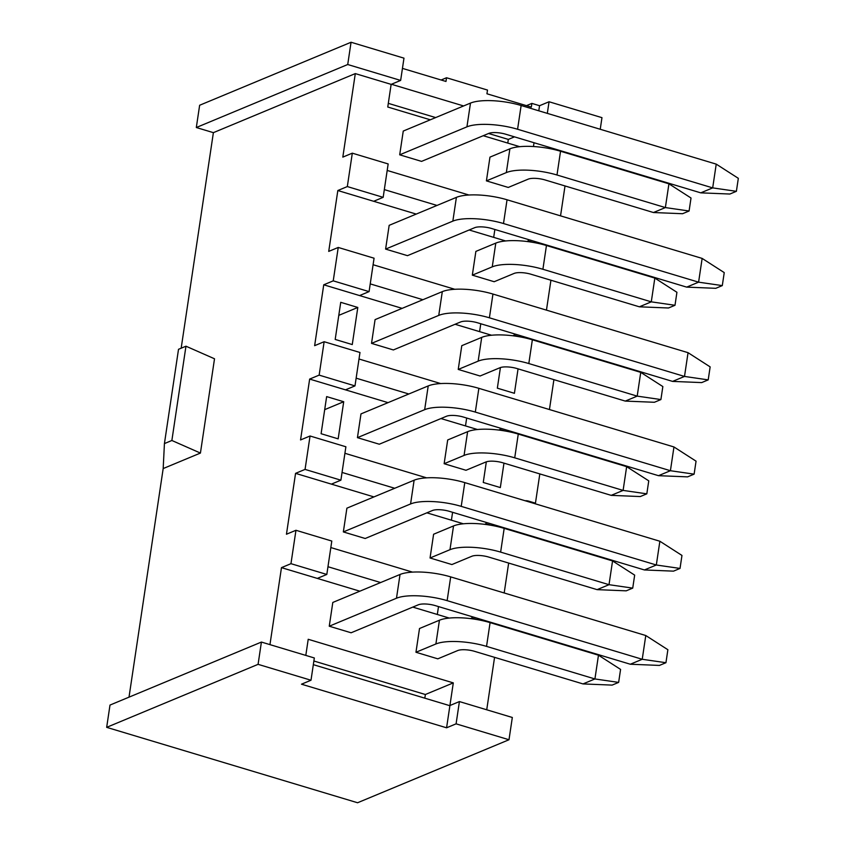 <?xml version="1.0" encoding="UTF-8"?>
<svg xmlns="http://www.w3.org/2000/svg" width="845" height="845" viewBox="0 0 845 845"><rect width="100%" height="100%" fill="white"/><g stroke="black" fill="none" stroke-linecap="round" stroke-linejoin="round"><path stroke-width="1.27" d="M357.583 802.75L508.996 739.745L456.089 723.838L446.582 727.798L301.496 684.196L311.002 680.236L258.084 664.339L106.671 727.344L357.583 802.75M313.875 661.001L425.362 694.505L453.3 682.887L449.91 705.522L459.416 701.572L512.323 717.479L508.996 739.745M526.467 105.646L531.875 103.396L539.554 105.709L549.06 101.759L601.967 117.656L600.235 129.264M351.055 42.25L199.642 105.255L196.315 127.521L347.728 64.516L351.055 42.25L403.973 58.157L400.646 80.423L347.728 64.516M258.084 664.339L261.411 642.063L109.998 705.068L106.671 727.344M441.122 80L446.53 77.751L487.502 90.066L486.942 93.774L531.325 107.114L531.875 103.396M402.442 68.382L445.98 81.458L446.53 77.751M553.908 379.637L549.44 409.54M539.818 473.918L535.445 503.176L534.505 503.567M535.445 503.176L528.621 501.127A11.788 10.108 67.4 0 0 525.389 500.715M171.873 440.488L200.423 453.068L163.18 468.563L164.426 443.583L178.517 349.302L185.963 346.207L171.873 440.488L164.426 443.583M200.423 453.068L214.514 358.787L185.963 346.207M476.802 619.533L471.89 618.054L470.57 618.614M290.965 563.678L281.469 567.639L317.308 578.403L326.814 574.452L290.965 563.678L295.961 530.28L331.8 541.053L326.814 574.452M453.3 682.887L308.214 639.285L305.805 655.403M317.308 578.403L359.864 591.194M412.793 607.101L449.286 618.075M437.319 614.473L438.502 606.594M380.63 582.554L327.966 566.72M512.714 595.524L476.876 584.761M472.101 616.692L471.89 618.054M490.892 525.252L485.981 523.784L484.66 524.333M305.056 469.408L295.56 473.358L331.398 484.132L340.894 480.182L305.056 469.408L310.052 435.999L345.89 446.773L340.894 480.182M295.56 473.358L286.455 534.23L295.961 530.28M463.377 523.794L426.883 512.83M373.955 496.913L331.398 484.132M330.828 547.56L412.54 572.118M504.201 592.863L508.658 563.066M644.408 569.952L656.322 564.999L680.024 568.431L673.507 571.146L644.408 569.952L449.308 511.32A12.569 3.707 -171.5 0 0 432.418 510.517L365.188 538.497L343.345 531.928L346.894 508.172L414.124 480.203A37.708 11.133 -171.5 0 1 464.782 482.611L659.871 541.244L656.322 564.999L461.222 506.366A37.708 11.133 -171.5 0 0 410.575 503.958L343.345 531.928M597.098 589.641L626.208 590.835L632.725 588.12L609.013 584.687L597.098 589.641L488.706 557.066A12.569 3.707 8.5 0 0 471.827 556.263L451.895 564.555L430.052 557.996L433.601 534.241L453.533 525.939A37.708 11.133 -171.5 0 1 504.18 528.357L612.562 560.932L609.013 584.687L500.631 552.112A37.708 11.133 -171.5 0 0 449.973 549.694L430.052 557.996M451.41 520.193L452.593 512.313M394.721 488.273L342.056 472.45M526.805 501.254L490.956 490.48M486.192 522.411L485.981 523.784M319.146 375.127L309.65 379.078L345.489 389.851L354.984 385.901L319.146 375.127L324.142 341.718L359.981 352.492L354.984 385.901M309.65 379.078L300.545 439.949L310.052 435.999M504.983 430.982L500.071 429.503L498.751 430.052M426.63 477.847L344.918 453.29M345.489 389.851L388.045 402.642M440.974 418.55L477.467 429.513M465.5 425.922L466.683 418.032M408.811 393.992L356.146 378.169M540.895 406.973L505.046 396.199M500.282 428.13L500.071 429.503M333.236 280.846L323.741 284.797L359.579 295.57L369.075 291.62L333.236 280.846L338.232 247.448L374.071 258.211L369.075 291.62M323.741 284.797L314.636 345.668L324.142 341.718M519.073 336.701L514.161 335.222L512.841 335.771M440.72 383.567L359.009 359.009M359.579 295.57L402.135 308.362M455.064 324.269L491.558 335.233M479.59 331.641L480.773 323.751M422.901 299.721L370.237 283.888M554.985 312.692L519.136 301.918M514.373 333.849L514.161 335.222M347.327 186.565L337.831 190.526L373.67 201.29L383.165 197.339L347.327 186.565L352.312 153.167L388.161 163.941L383.165 197.339M337.831 190.526L328.726 251.398L338.232 247.448M533.163 242.42L528.252 240.941L526.931 241.501M373.099 264.728L454.811 289.286M546.472 310.03L550.929 280.234M505.648 240.962L469.155 229.988M416.215 214.081L373.67 201.29M639.369 306.809L668.479 307.992L674.997 305.288L651.284 301.845L639.369 306.809L530.977 274.234A12.569 3.707 8.5 0 0 514.098 273.431L494.167 281.723L472.323 275.153L475.872 251.398L495.793 243.106A37.708 11.133 -171.5 0 1 546.451 245.515L654.833 278.089L651.284 301.845L542.902 269.27A37.708 11.133 -171.5 0 0 492.244 266.862L472.323 275.153M686.668 287.12L698.593 282.167L722.295 285.599L715.778 288.314L686.668 287.12L491.579 228.488A12.569 3.707 -171.5 0 0 474.689 227.685L407.459 255.665L385.605 249.095L389.165 225.34L456.395 197.371A37.708 11.133 -171.5 0 1 507.042 199.779L702.142 258.412L698.593 282.167L503.493 223.534A37.708 11.133 -171.5 0 0 452.846 221.126L385.605 249.095M493.681 237.36L494.864 229.481M436.992 205.441L384.327 189.607M569.076 218.422L533.227 207.648M528.463 239.579L528.252 240.941M196.315 127.521L213.384 132.654L355.301 73.6L342.816 157.117L352.312 153.167M355.301 73.6L391.14 84.373L387.76 107.019L430.306 119.8M483.245 135.718L519.738 146.681M468.901 195.005L387.19 170.447M486.329 461.835L483.255 482.453L500.324 487.576L503.969 463.144M324.702 409.645L343.714 401.724L326.645 396.601L321.1 433.717L338.169 438.851L343.714 401.724M611.188 495.36L640.299 496.554L646.816 493.839L623.103 490.406L611.188 495.36L502.796 462.785A12.569 3.707 8.5 0 0 485.917 461.983L465.986 470.274L444.143 463.715L447.692 439.96L467.623 431.668A37.708 11.133 -171.5 0 1 518.27 434.076L626.652 466.651L623.103 490.406L514.721 457.832A37.708 11.133 -171.5 0 0 464.063 455.423L444.143 463.715M658.498 475.682L670.412 470.718L694.115 474.151L687.598 476.865L658.498 475.682L463.398 417.05A12.569 3.707 -171.5 0 0 446.509 416.247L379.278 444.216L357.435 437.657L360.984 413.902L428.214 385.922A37.708 11.133 -171.5 0 1 478.861 388.33L673.961 446.963L670.412 470.718L475.312 412.085A37.708 11.133 -171.5 0 0 424.665 409.677L357.435 437.657M672.578 381.401L684.503 376.437L708.205 379.88L701.688 382.595L672.578 381.401L477.488 322.769A12.569 3.707 -171.5 0 0 460.599 321.966L393.369 349.946L371.525 343.376L375.074 319.621L442.305 291.641A37.708 11.133 -171.5 0 1 492.952 294.049L688.052 352.682L684.503 376.437L489.403 317.804A37.708 11.133 -171.5 0 0 438.756 315.396L371.525 343.376M625.279 401.09L654.389 402.273L660.906 399.558L637.193 396.125L625.279 401.09L516.886 368.515A12.569 3.707 8.5 0 0 500.008 367.712L480.076 376.004L458.233 369.434L461.782 345.679L481.713 337.387A37.708 11.133 -171.5 0 1 532.361 339.796L640.742 372.37L637.193 396.125L528.812 363.551A37.708 11.133 -171.5 0 0 478.154 361.142L458.233 369.434M518.059 368.864L514.415 393.305L497.346 388.172L500.42 367.554M357.805 307.453L352.259 344.57L335.19 339.436L340.736 302.32L357.805 307.453L338.792 315.365M261.411 642.063L314.329 657.97L311.002 680.236M391.14 84.373L400.646 80.423M459.416 701.572L456.089 723.838M494.568 657.347L486.731 709.779M549.06 101.759L547.317 113.367M565.02 185.953L560.562 215.75M213.384 132.654L181.168 348.203M163.18 468.563L129.01 697.157M269.956 644.629L281.469 567.639M630.317 664.233L642.232 659.28L665.944 662.712L659.417 665.427L630.317 664.233L435.217 605.601A12.569 3.707 -171.5 0 0 418.328 604.798L351.097 632.778L329.254 626.208L332.803 602.453L400.034 574.473A37.708 11.133 -171.5 0 1 450.691 576.892L645.781 635.524L642.232 659.28L447.132 600.647A37.708 11.133 -171.5 0 0 396.485 598.228L329.254 626.208M583.008 683.922L612.118 685.105L618.635 682.401L594.922 678.957L583.008 683.922L474.615 651.347A12.569 3.707 8.5 0 0 457.736 650.544L437.805 658.836L415.962 652.266L419.511 628.511L439.442 620.219A37.708 11.133 -171.5 0 1 490.089 622.628L598.471 655.202L594.922 678.957L486.54 646.383A37.708 11.133 -171.5 0 0 435.893 643.974L415.962 652.266M446.582 727.798L449.889 705.712L313.326 664.666M424.813 698.171L425.362 694.505M507.771 143.08L508.32 139.414L488.59 133.489M435.661 117.582L388.309 103.354M391.415 84.268L463.599 105.952M538.793 110.801L539.554 105.709M534.019 142.731L533.459 146.523M653.46 212.528L682.559 213.722L689.087 211.007L665.374 207.574L653.46 212.528L545.067 179.953A12.569 3.707 8.5 0 0 528.188 179.151L508.257 187.442L486.414 180.883L489.963 157.128L509.884 148.836A37.708 11.133 -171.5 0 1 560.541 151.244L668.923 183.819L665.374 207.574L556.992 174.999A37.708 11.133 -171.5 0 0 506.335 172.591L486.414 180.883M700.759 192.85L712.684 187.886L736.386 191.319L729.869 194.033L700.759 192.85L505.669 134.207A12.569 3.707 -171.5 0 0 488.78 133.404L421.549 161.384L399.696 154.815L403.255 131.059L470.485 103.09A37.708 11.133 -171.5 0 1 521.133 105.498L716.233 164.131L712.684 187.886L517.584 129.253A37.708 11.133 -171.5 0 0 466.936 126.845L399.696 154.815M514.468 136.858L508.32 139.414M618.635 682.401L620.579 669.409L598.471 655.202M665.944 662.712L667.877 649.72L645.781 635.524M632.725 588.12L634.669 575.128L612.562 560.932M680.024 568.431L681.968 555.44L659.871 541.244M646.816 493.839L648.759 480.847L626.652 466.651M694.115 474.151L696.058 461.169L673.961 446.963M660.906 399.558L662.85 386.566L640.742 372.37M708.205 379.88L710.149 366.888L688.052 352.682M674.997 305.288L676.929 292.296L654.833 278.089M722.295 285.599L724.239 272.608L702.142 258.412M689.087 211.007L691.02 198.015L668.923 183.819M736.386 191.319L738.329 178.327L716.233 164.131M528.621 501.127L527.681 501.518M435.893 643.974L439.442 620.219M486.54 646.383L490.089 622.628M396.485 598.228L400.034 574.473M447.132 600.647L450.691 576.892M449.973 549.694L453.533 525.939M500.631 552.112L504.18 528.357M410.575 503.958L414.124 480.203M461.222 506.366L464.782 482.611M464.063 455.423L467.623 431.668M514.721 457.832L518.27 434.076M424.665 409.677L428.214 385.922M475.312 412.085L478.861 388.33M478.154 361.142L481.713 337.387M528.812 363.551L532.361 339.796M438.756 315.396L442.305 291.641M489.403 317.804L492.952 294.049M492.244 266.862L495.793 243.106M542.902 269.27L546.451 245.515M452.846 221.126L456.395 197.371M503.493 223.534L507.042 199.779M506.335 172.591L509.884 148.836M556.992 174.999L560.541 151.244M466.936 126.845L470.485 103.09M517.584 129.253L521.133 105.498"/></g></svg>
